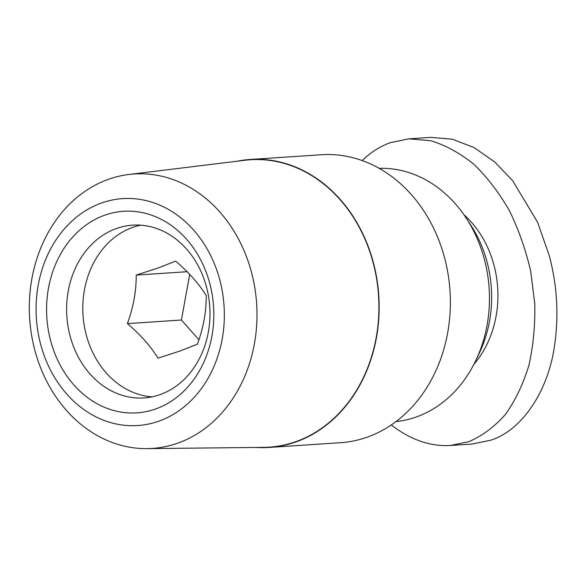<?xml version="1.0" encoding="UTF-8"?>
<svg xmlns="http://www.w3.org/2000/svg" width="586" height="586" viewBox="0 0 586 586"><rect width="100%" height="100%" fill="white"/><g stroke="black" fill="none" stroke-linecap="round" stroke-linejoin="round"><path stroke-width="0.88" d="M379.142 168.314A126.979 105.026 86.2 0 1 466.331 218.3A126.979 105.026 86.2 0 1 475.788 360.507A126.979 105.026 86.2 0 1 416.28 416.998A126.979 105.026 86.2 0 1 395.99 421.598M237.191 161.201A144.295 119.346 86.2 0 1 250.112 159.48L321.333 154.748A144.295 119.346 86.2 0 1 448.122 274.431A144.295 119.346 86.2 0 1 367.232 437.163A144.295 119.346 86.2 0 1 340.488 442.701L269.267 447.44A144.295 119.346 86.2 0 1 256.228 447.448M250.112 159.48A144.295 119.346 86.2 0 1 376.908 279.17A144.295 119.346 86.2 0 1 296.011 441.903A144.295 119.346 86.2 0 1 269.267 447.44M108.535 179.287A137.512 113.735 -93.8 0 0 30.97 331.244A137.512 113.735 -93.8 0 0 147.049 448.627A137.512 113.735 -93.8 0 0 177.763 443.148A137.512 113.735 -93.8 0 0 254.317 284.957A137.512 113.735 -93.8 0 0 128.81 174.496A137.512 113.735 -93.8 0 0 108.535 179.287M128.81 174.496L244.677 160.286A144.01 119.105 86.2 0 1 376.109 275.962A144.01 119.105 86.2 0 1 295.937 441.624A144.01 119.105 86.2 0 1 263.773 447.367L147.049 448.627M101.59 202.983A113.706 94.046 86.2 0 1 219.889 280.284A113.706 94.046 86.2 0 1 158.828 421.166A113.706 94.046 86.2 0 1 40.522 343.872A113.706 94.046 86.2 0 1 101.59 202.983M152.104 396.832A86.582 71.609 86.2 0 1 83.483 320.176A86.582 71.609 86.2 0 1 132.692 227.397A86.582 71.609 86.2 0 1 140.684 225.163M136.208 275.098L158.176 267.956L175.632 261.122C188.875 272.431 199.079 283.946 206.243 295.666C206.345 311.635 203.408 327.808 197.423 344.18L179.968 351.021L158 358.163C150.836 346.443 140.633 334.928 127.389 323.619C133.374 307.24 136.311 291.066 136.208 275.098L187.044 271.714M160.088 394.598A86.582 71.609 86.2 0 1 144.046 397.923A86.582 71.609 86.2 0 1 67.969 326.116A86.582 71.609 86.2 0 1 116.511 228.474A86.582 71.609 86.2 0 1 132.553 225.149A86.582 71.609 86.2 0 1 208.631 296.963A86.582 71.609 86.2 0 1 160.088 394.598M155.627 408.984A101.012 83.542 -93.8 0 0 209.876 283.829A101.012 83.542 -93.8 0 0 104.784 215.172A101.012 83.542 -93.8 0 0 50.535 340.32A101.012 83.542 -93.8 0 0 155.627 408.984M463.863 214.652A98.126 81.154 86.2 0 1 494.086 265.583A98.126 81.154 86.2 0 1 473.825 364.448M450.378 445.492L472.228 444.034L490.716 440.218C522.448 430.212 548.291 390.591 554.554 345.659C560.26 306.478 554.415 275.347 549.375 256.001L537.611 222.277L512.787 180.876L494.84 162.051L474.177 147.606L452.377 139.212L430.761 137.373L408.911 138.823L431.054 140.794C445.975 145.409 460.347 153.327 474.177 164.541C487.413 177.47 499.169 192.875 509.461 210.748C518.683 229.719 525.759 249.892 530.704 271.281L534.769 303.636C535.23 325.23 533.275 345.821 528.894 365.408C523.188 384.013 515.416 400.304 505.564 414.28C494.694 426.63 482.461 435.757 468.866 441.668L450.378 445.492C430.19 446.62 410.5 439.771 391.294 424.953M362.214 160.564C370.74 152.287 380.146 146.317 390.423 142.647L408.911 138.823M189.703 274.446L181.418 320.022L198.925 339.77M181.418 320.022L127.389 323.619M466.331 218.3L470.888 225.302A113.999 94.28 86.2 0 1 479.385 352.962L475.788 360.507"/></g></svg>
